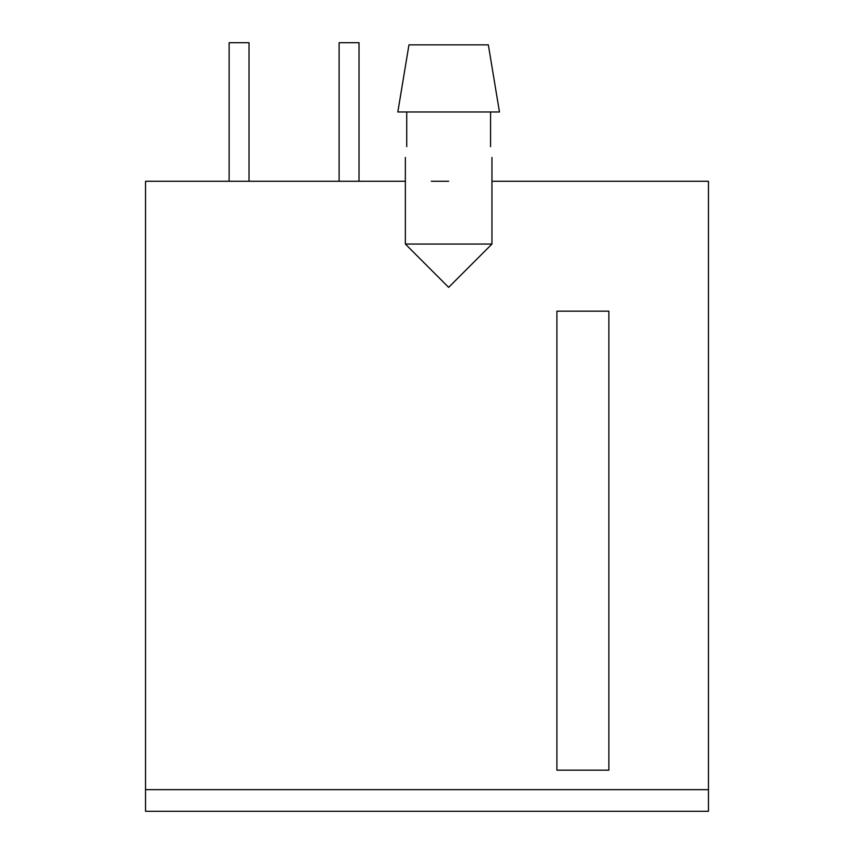 <?xml version="1.0" encoding="UTF-8"?>
<svg xmlns="http://www.w3.org/2000/svg" width="854" height="854" viewBox="0 0 854 854"><rect width="100%" height="100%" fill="white"/><g stroke="black" fill="none" stroke-linecap="round" stroke-linejoin="round"><path stroke-width="1.28" d="M491.957 244.052L448.649 287.35L405.351 244.052L491.957 244.052L491.957 157.446M490.58 146.621C492.075 160.584 492.075 160.584 490.58 146.621C492.075 160.584 492.075 160.584 490.58 146.621L490.58 111.981M397.825 111.981L408.959 44.867L397.825 111.981L499.473 111.981L488.339 44.867L499.473 111.981M145.543 789.651L708.457 789.651L708.457 811.3L145.543 811.3L145.543 181.261L405.351 181.261L405.351 244.052M708.457 789.651L708.457 181.261L491.957 181.261M556.904 770.159L608.87 770.159L608.87 311.166L556.904 311.166L556.904 770.159M406.728 111.981L406.728 146.621C405.223 160.584 405.223 160.584 406.728 146.621M488.339 44.867L408.959 44.867M431.334 181.261L448.649 181.261M249.026 181.261L249.026 42.7L229.118 42.7L229.118 181.261M359.022 181.261L359.022 42.7L339.102 42.7L339.102 181.261M405.351 181.261L405.351 157.446"/></g></svg>
